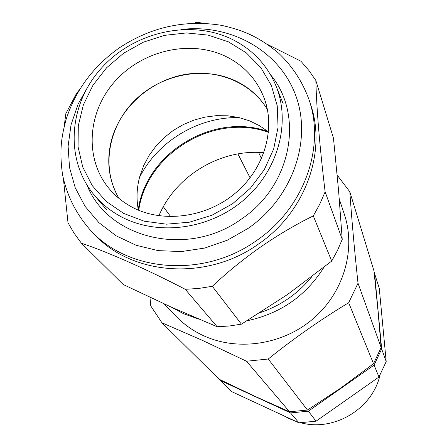 <?xml version="1.0" encoding="UTF-8"?>
<svg xmlns="http://www.w3.org/2000/svg" width="447" height="447" viewBox="0 0 447 447"><rect width="100%" height="100%" fill="white"/><g stroke="black" fill="none" stroke-linecap="round" stroke-linejoin="round"><path stroke-width="0.67" d="M283.728 415.76L289.46 418.789L295.506 421.219M300.842 422.789C334.077 431.847 372.345 408.86 379.961 375.268M374.083 271.944L379.263 288.226L386.197 361.573L381.665 348.973L374.089 365.082L378.955 377.022L316.04 421.191L298.942 422.812L231.602 391.589L220.371 380.492L290.511 412.911L298.942 422.812M386.197 361.573L378.955 377.022M316.04 421.191L308.357 411.201L374.089 365.082M308.357 411.201L290.511 412.911M220.371 380.492L219.499 379.419M381.665 348.973L374.513 272.653M339.301 199.172L344.313 214.18C356.097 249.236 344.011 291.846 313.749 318.219C283.515 344.609 238.48 351.616 203.916 335.876C192.981 330.875 183.471 324.131 175.38 315.643L164.289 303.966M161.97 322.795L202.491 340.413L246.515 361.237L289.539 411.765L254.891 396.293L219.069 379.207L161.97 322.795L150.762 305.949L149.968 297.333M337.641 175.727L349.828 191.785C351.7 219.287 354.426 249.767 358.013 283.23L348.671 302.72C320.655 319.616 293.841 338.385 268.234 359.019L246.515 361.237M323.907 267.334C305.938 295.875 280.314 313.693 247.035 320.784M198.831 319.152L183.527 313.699L171.38 307.173M311.648 276.883C298.015 293.657 280.9 305.558 260.305 312.582M163.351 206.721L170.748 216.706M237.899 153.908L250.08 177.811M258.589 152.416L261.512 158.685M349.828 191.785L373.966 270.854L377.938 310.101L381.14 347.515L373.524 363.702L341.083 387.845L307.469 410.05L289.539 411.765M139.509 177.476C157.668 141.163 198.602 116.578 239.19 117.606M138.274 209.604C146.191 152.55 214.046 111.795 268.133 131.608M138.754 210.28C146.616 153.243 214.459 112.493 268.502 132.346M158.897 215.789C175.654 175.699 220.645 148.678 263.903 152.718M358.013 283.23L381.14 347.515M348.671 302.72L373.524 363.702M268.234 359.019L307.469 410.05M258.522 244.012C206.922 281.185 132.234 275.682 94.272 234.239L90.965 230.792C129.194 272.53 204.491 278.051 256.544 240.559C303.865 208.358 325.628 147.532 309.061 99.798L310.553 104.335C327.003 151.74 305.435 212.085 258.522 244.012M64.228 126.216L65.826 113.683L76.096 94.211L79.482 89.724M267.68 44.493L300.909 61.205L308.86 70.425L315.833 80.426C316.644 109.766 319.739 146.895 325.131 191.824L319.801 204.072L313.291 215.89C296.026 224.355 278.447 234.731 260.556 247.023C242.894 259.506 226.819 272.597 212.319 286.303L198.803 288.432L185.27 289.31C147.622 269.658 108.113 252.175 81.399 243.202L74.157 233.312L68 222.768L63.463 179.303M270.591 74.811C304.496 115.102 291.701 185.466 241.587 218.941C188.058 258.154 108.213 239.05 86.981 185.092M195.088 23.188L195.473 22.506L197.971 22.35L203.005 23.261M81.399 243.202L123.221 284.521L171.274 307.128L217.136 326.735L229.294 326.008L241.425 324.153L287.656 294.417L331.702 261.076L337.502 250.426L342.234 239.374L338.569 190.495L333.473 138.201L315.833 80.426M217.136 326.735L185.27 289.31M241.425 324.153L212.319 286.303M331.702 261.076L313.291 215.89M342.234 239.374L325.131 191.824M78.219 91.836L77.901 91.406M121.5 216.918C111.13 211.437 102.246 204.396 94.831 195.786C64.849 160.881 68.184 105.844 100.346 69.346C132.295 32.648 188.355 19.009 230.395 38.481C252.035 48.745 267.351 64.837 276.341 86.763C290.98 123.825 277.716 171.352 243.269 200.429C208.894 229.585 157.908 236.167 121.5 216.918M118.98 198.412C100.994 168.374 108.057 127.032 134.536 100.687C160.926 74.252 203.514 65.703 235.63 80.896C249.074 87.338 259.64 96.815 267.317 109.319M138.374 210.118C136.19 198.775 136.704 187.399 139.917 175.995L143.789 165.39L149.175 155.344L155.964 146.068L163.999 137.754L173.118 130.563L183.13 124.652L193.825 120.137L204.983 117.12L216.37 115.656L227.758 115.795L238.899 117.533L249.566 120.852L259.517 125.685L268.541 131.938M119.042 198.462C108.358 179.811 106 159.775 111.968 138.352C121.221 106.867 150.259 81.136 183.404 74.766C216.532 68.408 250.923 82.187 267.334 109.398M88.97 84.835L78.074 104.157L71.023 124.858L68.117 146.214L69.514 167.457L75.241 187.801L85.148 206.458L98.943 222.69L116.142 235.82L136.134 245.274L158.149 250.622L181.32 251.577L204.704 248.068L227.339 240.201L248.275 228.288C292.724 197.468 312.369 140.229 295.741 95.474C279.308 50.567 230.624 23.657 181.147 29.468M110.426 190.143L109.448 189.014C84.276 159.372 87.154 112.728 114.538 81.807C141.738 50.718 189.377 39.342 224.925 56.015C243.028 64.698 255.885 78.186 263.495 96.491C266.736 104.665 268.513 113.259 268.831 122.282M123.646 213.398L106.056 201.295L92.211 185.572L82.751 167.077L78.063 146.778L78.298 125.696L83.371 104.855L92.982 85.232L106.632 67.743L123.657 53.182L143.263 42.214L164.535 35.352L186.494 32.933L208.112 35.106L228.356 41.817L246.236 52.813L260.836 67.614L271.374 85.55L277.235 105.771L278.051 127.272L273.687 148.94L264.311 169.637L250.376 188.232L232.596 203.72L211.917 215.242L189.467 222.181L166.463 224.182L144.13 221.181L123.646 213.398M76.873 94.188L76.096 94.211M309.061 99.798C302.457 81.55 292.165 65.877 278.185 52.774C257.444 35.794 242.106 30.027 221.561 25.356C185.064 19.45 150.935 26.982 119.176 47.958C93.211 66.368 75.487 90.288 66.005 119.707C61.435 137.296 59.227 149.711 62.468 174.285C66.81 195.568 76.308 214.404 90.965 230.792M109.448 189.014C115.443 196.116 122.757 202.038 131.396 206.771C161.328 223.399 206.207 218.298 236.005 192.59C266.105 166.949 275.754 125.914 263.495 96.491L264.037 97.887M94.831 195.786L106.716 209.906M276.341 86.763L283.225 103.888"/></g></svg>
